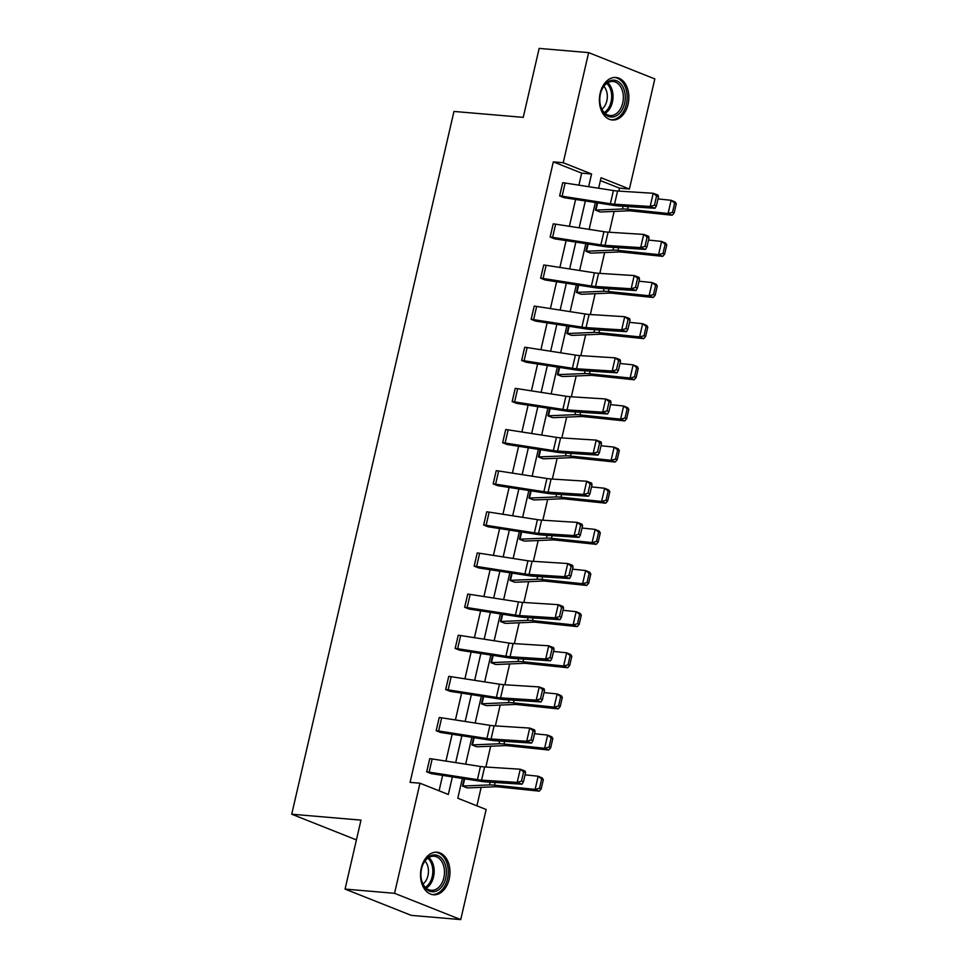 <?xml version="1.0" encoding="UTF-8"?>
<svg xmlns="http://www.w3.org/2000/svg" width="968" height="968" viewBox="0 0 968 968"><rect width="100%" height="100%" fill="white"/><g stroke="black" fill="none" stroke-linecap="round" stroke-linejoin="round"><path stroke-width="1.45" d="M421.298 867.945A21.344 14.677 -85.1 0 1 437.064 852.227A21.344 14.677 -85.1 0 1 449.2 879.029A21.344 14.677 -85.1 0 1 433.434 894.759A21.344 14.677 -85.1 0 1 421.298 867.945M600.172 93.194A21.344 14.677 -85.1 0 1 615.938 77.464A21.344 14.677 -85.1 0 1 628.075 104.278A21.344 14.677 -85.1 0 1 612.308 119.996A21.344 14.677 -85.1 0 1 600.172 93.194M462.365 778.441L457.804 798.237L486.154 809.502L460.732 919.6L411.255 915.377L345.068 889.084L360.991 820.126L291.719 814.209L453.968 111.441L523.24 117.358L539.164 48.4L588.641 52.623L654.816 78.916L629.406 189.014L601.055 177.749L598.635 188.24M618.83 191.107L619.508 188.167L629.406 189.014M476.909 805.836L481.169 787.347M485.863 767.031L490.667 746.219M495.362 725.891L500.166 705.079M504.86 684.751L509.664 663.939M514.359 643.623L519.163 622.799M523.857 602.483L528.661 581.659M533.356 561.343L538.16 540.531M542.854 520.203L547.658 499.391M552.353 479.063L557.157 458.251M561.839 437.935L566.655 417.111M571.338 396.795L576.154 375.971M580.836 355.655L585.64 334.831M590.335 314.515L595.139 293.703M599.833 273.375L604.637 252.563M609.332 232.247L614.135 211.423M460.732 919.6L394.545 893.307L419.967 783.209L448.317 794.474L452.383 776.893M345.068 889.084L394.545 893.307M291.719 814.209L356.418 839.909M436.157 730.695L436.205 730.695A9.571 1.416 13 0 1 438.625 730.997L486.916 738.511A13.685 2.021 -167 0 0 491.066 738.995L526.701 741.27L531.517 743.073L495.882 740.798A20.522 3.025 13 0 1 489.651 740.072L440.634 732.474L436.157 730.695L439.242 717.506A9.571 1.416 13 0 1 441.674 717.808L489.953 725.335A13.685 2.021 -167 0 0 494.116 725.818L529.738 728.081L534.566 729.884L535.062 731.469L533.126 730.755L530.996 739.975L532.932 740.701L535.062 731.469M455.154 648.415L455.19 648.415A9.571 1.416 13 0 1 457.622 648.717L505.901 656.244A13.685 2.021 -167 0 0 510.063 656.727L545.698 658.99L550.514 660.793L514.879 658.53A20.522 3.025 13 0 1 508.648 657.804L459.631 650.193L455.154 648.415L458.239 635.238A9.571 1.416 13 0 1 460.671 635.54L508.95 643.055A13.685 2.021 -167 0 0 513.113 643.538L548.735 645.801L553.551 647.604L554.047 649.201L552.123 648.475L549.993 657.708L551.917 658.421L554.047 649.201M474.151 566.147L474.187 566.147A9.571 1.416 13 0 1 476.619 566.449L524.898 573.964A13.685 2.021 -167 0 0 529.06 574.447L564.695 576.71L569.511 578.513L533.876 576.25A20.522 3.025 13 0 1 527.633 575.524L478.664 567.926L474.151 566.147L477.236 552.958A9.571 1.416 13 0 1 479.656 553.26L527.947 560.787A13.685 2.021 -167 0 0 532.097 561.259L567.732 563.533L572.548 565.336L573.044 566.921L571.12 566.195L568.99 575.428L570.914 576.154L573.044 566.921M493.148 483.867L493.184 483.867A9.571 1.416 13 0 1 495.616 484.169L543.895 491.696A13.685 2.021 -167 0 0 548.057 492.18L583.68 494.442L588.496 496.245L552.873 493.97A20.522 3.025 13 0 1 546.63 493.256L497.613 485.646L493.148 483.867L496.233 470.69A9.571 1.416 13 0 1 498.653 470.98L546.944 478.507A13.685 2.021 -167 0 0 551.094 478.991L586.729 481.253L591.545 483.056L592.041 484.641L590.117 483.927L587.987 493.16L589.911 493.874L592.041 484.641M512.145 401.587L512.181 401.599A9.571 1.416 13 0 1 514.601 401.901L562.892 409.416A13.685 2.021 -167 0 0 567.042 409.9L602.677 412.162L607.493 413.965L571.87 411.702A20.522 3.025 13 0 1 565.627 410.976L516.61 403.366L512.145 401.587L515.218 388.41A9.571 1.416 13 0 1 517.65 388.712L565.929 396.227A13.685 2.021 -167 0 0 570.091 396.711L605.726 398.973L610.542 400.776L611.038 402.373L609.114 401.647L606.984 410.88L608.908 411.606L611.038 402.373M531.13 319.319L531.178 319.319A9.571 1.416 13 0 1 533.598 319.621L581.889 327.136A13.685 2.021 -167 0 0 586.039 327.62L621.674 329.882L626.49 331.685L590.855 329.423A20.522 3.025 13 0 1 584.624 328.696L535.606 321.098L531.13 319.319L534.215 306.13A9.571 1.416 13 0 1 536.647 306.433L584.926 313.959A13.685 2.021 -167 0 0 589.088 314.443L624.723 316.705L629.539 318.508L630.035 320.093L628.099 319.379L625.969 328.6L627.905 329.326L630.035 320.093M550.126 237.039L550.163 237.039A9.571 1.416 13 0 1 552.595 237.341L600.874 244.868A13.685 2.021 -167 0 0 605.036 245.352L640.671 247.614L645.487 249.417L609.852 247.155A20.522 3.025 13 0 1 603.621 246.429L554.604 238.818L550.126 237.039L553.212 223.862A9.571 1.416 13 0 1 555.644 224.165L603.923 231.679A13.685 2.021 -167 0 0 608.086 232.163L643.708 234.425L648.524 236.228L649.032 237.826L647.096 237.099L644.966 246.332L646.89 247.046L649.032 237.826M439.073 790.808L442.642 775.368M445.933 761.09L452.141 734.24M455.432 719.95L461.627 693.1M464.93 678.822L471.126 651.96M474.429 637.682L480.624 610.82M483.927 596.542L490.123 569.68M493.426 555.402L499.621 528.552M502.924 514.262L509.12 487.412M512.411 473.134L518.618 446.272M521.909 431.994L528.117 405.132M531.408 390.854L537.615 363.992M540.906 349.714L547.114 322.864M550.405 308.574L556.612 281.724M559.903 267.446L566.099 240.584M569.402 226.306L575.597 199.444M578.9 185.166L581.671 173.139L553.321 161.874L410.069 782.374L419.967 783.209M559.625 195.899L559.661 195.911A9.571 1.416 13 0 1 562.093 196.214L610.372 203.728A13.685 2.021 -167 0 0 614.535 204.212L650.169 206.474L654.985 208.277L619.351 206.015A20.522 3.025 13 0 1 613.119 205.289L564.102 197.678L559.625 195.899L562.711 182.722A9.571 1.416 13 0 1 565.13 183.025L613.422 190.539A13.685 2.021 -167 0 0 617.584 191.023L653.206 193.285L658.022 195.088L658.518 196.686L656.594 195.959L654.465 205.192L656.389 205.906L658.518 196.686M540.628 278.179L540.664 278.179A9.571 1.416 13 0 1 543.096 278.481L591.387 286.008A13.685 2.021 -167 0 0 595.538 286.48L631.172 288.754L635.988 290.557L600.354 288.282A20.522 3.025 13 0 1 594.122 287.569L545.105 279.958L540.628 278.179L543.714 265.002A9.571 1.416 13 0 1 546.146 265.293L594.425 272.819A13.685 2.021 -167 0 0 598.587 273.303L634.209 275.565L639.037 277.368L639.533 278.953L637.597 278.239L635.468 287.472L637.404 288.186L639.533 278.953M521.631 360.459L521.679 360.459A9.571 1.416 13 0 1 524.099 360.761L572.39 368.276A13.685 2.021 -167 0 0 576.541 368.76L612.175 371.022L616.991 372.825L581.357 370.562A20.522 3.025 13 0 1 575.125 369.836L526.144 362.238L521.631 360.459L524.716 347.27A9.571 1.416 13 0 1 527.149 347.572L575.428 355.099A13.685 2.021 -167 0 0 579.59 355.571L615.224 357.845L620.04 359.648L620.536 361.233L618.612 360.507L616.471 369.74L618.407 370.466L620.536 361.233M502.646 442.727L502.682 442.727A9.571 1.416 13 0 1 505.102 443.029L553.394 450.556A13.685 2.021 -167 0 0 557.556 451.04L593.178 453.302L597.994 455.105L562.372 452.842A20.522 3.025 13 0 1 556.128 452.116L507.111 444.506L502.646 442.727L505.719 429.55A9.571 1.416 13 0 1 508.152 429.852L556.431 437.367A13.685 2.021 -167 0 0 560.593 437.851L596.227 440.113L601.043 441.916L601.539 443.513L599.615 442.787L597.486 452.02L599.41 452.734L601.539 443.513M483.649 525.007L483.685 525.007A9.571 1.416 13 0 1 486.118 525.309L534.396 532.823A13.685 2.021 -167 0 0 538.559 533.308L574.181 535.582L579.009 537.373L543.375 535.11A20.522 3.025 13 0 1 537.131 534.384L488.114 526.786L483.649 525.007L486.735 511.818A9.571 1.416 13 0 1 489.155 512.12L537.446 519.647A13.685 2.021 -167 0 0 541.596 520.131L577.231 522.393L582.046 524.196L582.542 525.781L580.619 525.067L578.489 534.288L580.413 535.014L582.542 525.781M464.652 607.275L464.688 607.287A9.571 1.416 13 0 1 467.12 607.589L515.399 615.104A13.685 2.021 -167 0 0 519.562 615.587L555.196 617.85L560.012 619.653L524.378 617.39A20.522 3.025 13 0 1 518.146 616.664L469.129 609.053L464.652 607.275L467.738 594.098A9.571 1.416 13 0 1 470.158 594.4L518.449 601.914A13.685 2.021 -167 0 0 522.599 602.399L558.234 604.661L563.049 606.464L563.545 608.061L561.621 607.335L559.492 616.568L561.416 617.294L563.545 608.061M445.655 689.555L445.691 689.555A9.571 1.416 13 0 1 448.124 689.857L496.402 697.384A13.685 2.021 -167 0 0 500.565 697.867L536.199 700.13L541.015 701.933L505.381 699.658A20.522 3.025 13 0 1 499.149 698.944L450.132 691.333L445.655 689.555L448.741 676.378A9.571 1.416 13 0 1 451.173 676.68L499.452 684.195A13.685 2.021 -167 0 0 503.614 684.678L539.236 686.941L544.064 688.744L544.561 690.329L542.625 689.615L540.495 698.848L542.419 699.561L544.561 690.329M426.658 771.835L426.706 771.835A9.571 1.416 13 0 1 429.126 772.137L477.418 779.651A13.685 2.021 -167 0 0 481.568 780.135L517.202 782.398L522.018 784.201L486.384 781.938A20.522 3.025 13 0 1 480.152 781.212L431.171 773.614L426.658 771.835L429.744 758.646A9.571 1.416 13 0 1 432.176 758.948L480.455 766.475A13.685 2.021 -167 0 0 484.617 766.946L520.252 769.221L525.067 771.024L525.563 772.609L523.627 771.883L521.498 781.115L523.434 781.841L525.563 772.609M553.321 161.874L563.219 162.721L588.641 52.623M595.332 202.518L589.137 229.38M585.834 243.658L579.638 270.52M576.335 284.798L570.14 311.648M566.837 325.938L560.641 352.788M557.338 367.066L551.143 393.928M547.852 408.206L541.644 435.068M538.353 449.346L532.146 476.208M528.855 490.486L522.647 517.336M519.356 531.626L513.149 558.476M509.858 572.754L503.65 599.615M500.359 613.894L494.164 640.755M490.861 655.034L484.666 681.895M481.362 696.173L475.167 723.023M471.864 737.313L465.668 764.163M588.641 186.679L591.569 173.986L563.219 162.721M455.674 762.615L461.881 735.753M465.172 721.475L471.368 694.613M474.671 680.335L480.866 653.473M484.169 639.195L490.365 612.345M493.668 598.055L499.863 571.205M503.166 556.927L509.362 530.065M512.665 515.787L518.86 488.925M522.151 474.647L528.359 447.785M531.65 433.507L537.857 406.657M541.148 392.367L547.356 365.517M550.647 351.239L556.854 324.377M560.145 310.099L566.353 283.237M569.644 268.959L575.839 242.097M579.142 227.819L585.337 200.969M619.508 188.167L600.402 180.58M464.168 778.732L462.438 786.04L466.915 787.819A9.571 1.416 -167 0 0 468.766 787.879L495.265 786.742A13.685 2.021 13 0 1 498.617 786.911L539.224 791.146L535.122 789.404L494.503 785.169A20.522 3.025 -167 0 0 489.493 784.927L462.474 786.04L464.132 778.72M471.936 744.9L476.45 746.679A9.571 1.416 -167 0 0 478.265 746.739L504.764 745.614A13.685 2.021 13 0 1 508.103 745.771L548.723 750.019L544.621 748.276L504.001 744.029A20.522 3.025 -167 0 0 498.992 743.787L471.973 744.912L473.63 737.58M481.435 703.76L485.948 705.551A9.571 1.416 -167 0 0 487.763 705.611L514.262 704.474A13.685 2.021 13 0 1 517.602 704.631L558.221 708.879L554.12 707.136L513.5 702.889A20.522 3.025 -167 0 0 508.49 702.647L481.471 703.772L483.117 696.44M492.664 655.312L490.933 662.632L495.447 664.411A9.571 1.416 -167 0 0 497.262 664.471L523.761 663.334A13.685 2.021 13 0 1 527.1 663.491L567.72 667.739L563.618 665.996L522.998 661.749A20.522 3.025 -167 0 0 517.989 661.519L490.97 662.632L492.615 655.312M502.15 614.172L500.432 621.492L504.933 623.271A9.571 1.416 -167 0 0 506.76 623.332L533.259 622.194A13.685 2.021 13 0 1 536.599 622.351L577.218 626.599L573.116 624.856L532.497 620.609A20.522 3.025 -167 0 0 527.487 620.379L500.468 621.492L502.114 614.172M509.918 580.352L514.431 582.131A9.571 1.416 -167 0 0 516.259 582.191L542.758 581.054A13.685 2.021 13 0 1 546.097 581.224L586.717 585.458L582.615 583.716L541.995 579.481A20.522 3.025 -167 0 0 536.986 579.239L509.918 580.352L511.612 573.032M519.417 539.212L523.93 540.991A9.571 1.416 -167 0 0 525.757 541.051L552.256 539.926A13.685 2.021 13 0 1 555.596 540.083L596.215 544.331L592.101 542.588L551.494 538.341A20.522 3.025 -167 0 0 546.484 538.099L519.417 539.212L521.111 531.892M528.915 498.072L533.428 499.851A9.571 1.416 -167 0 0 535.256 499.924L561.755 498.786A13.685 2.021 13 0 1 565.094 498.944L605.714 503.191L601.6 501.448L560.992 497.201A20.522 3.025 -167 0 0 555.971 496.959L528.964 498.084L530.609 490.752M538.414 456.944L542.927 458.723A9.571 1.416 -167 0 0 544.754 458.784L571.253 457.646A13.685 2.021 13 0 1 574.593 457.804L615.2 462.051L611.098 460.308L570.491 456.061A20.522 3.025 -167 0 0 565.469 455.831L538.414 456.944L540.108 449.624M547.912 415.804L552.425 417.583A9.571 1.416 -167 0 0 554.253 417.644L580.74 416.506A13.685 2.021 13 0 1 584.091 416.663L624.699 420.911L620.597 419.168L579.989 414.921A20.522 3.025 -167 0 0 574.968 414.691L547.912 415.804L549.606 408.484M557.411 374.664L561.924 376.443A9.571 1.416 -167 0 0 563.751 376.504L590.238 375.366A13.685 2.021 13 0 1 593.59 375.524L634.197 379.771L630.095 378.028L589.476 373.793A20.522 3.025 -167 0 0 584.466 373.551L557.411 374.664L559.105 367.344M566.909 333.524L571.423 335.303A9.571 1.416 -167 0 0 573.237 335.364L599.736 334.238A13.685 2.021 13 0 1 603.076 334.396L643.696 338.643L639.594 336.9L598.974 332.653A20.522 3.025 -167 0 0 593.965 332.411L566.909 333.524L568.603 326.204M576.408 292.384L580.921 294.163A9.571 1.416 -167 0 0 582.736 294.236L609.235 293.098A13.685 2.021 13 0 1 612.575 293.256L653.194 297.503L649.092 295.76L608.473 291.513A20.522 3.025 -167 0 0 603.463 291.271L576.444 292.397L578.102 285.064M585.906 251.256L590.419 253.035A9.571 1.416 -167 0 0 592.235 253.096L618.734 251.958A13.685 2.021 13 0 1 622.073 252.116L662.693 256.363L658.591 254.62L617.971 250.373A20.522 3.025 -167 0 0 612.962 250.143L585.906 251.256L587.588 243.936M595.405 210.117L599.906 211.895A9.571 1.416 -167 0 0 601.733 211.956L628.232 210.818A13.685 2.021 13 0 1 631.572 210.976L672.191 215.223L668.089 213.48L627.47 209.233A20.522 3.025 -167 0 0 622.46 209.003L595.405 210.117L597.087 202.796M581.671 173.139L591.569 173.986M654.465 205.192L650.169 206.474L653.206 193.285L656.594 195.959M654.985 208.277L656.389 205.906M672.506 212.319L674.151 213.008L676.281 203.776L674.635 203.086L672.506 212.319L668.089 213.48L671.126 200.291L658.01 198.924M674.635 203.086L671.126 200.291L675.228 202.034L676.281 203.776M674.151 213.008L672.191 215.223M644.966 246.332L640.671 247.614L643.708 234.425L647.096 237.099M645.487 249.417L646.89 247.046M635.468 287.472L631.172 288.754L634.209 275.565L637.597 278.239M635.988 290.557L637.404 288.186M663.007 253.447L664.653 254.148L666.783 244.916L665.137 244.226L663.007 253.447L658.591 254.62L661.628 241.431L648.512 240.064M665.137 244.226L661.628 241.431L665.742 243.174L666.783 244.916M664.653 254.148L662.693 256.363M653.509 294.587L655.154 295.288L657.284 286.056L655.639 285.354L653.509 294.587L649.092 295.76L652.142 282.571L639.013 281.204M655.639 285.354L652.142 282.571L656.244 284.314L657.284 286.056M655.154 295.288L653.194 297.503M610.058 80.78A18.465 12.705 -85.1 0 1 625.05 93.848A18.465 12.705 -85.1 0 1 615.019 116.414A18.465 12.705 -85.1 0 1 600.039 103.467A18.465 12.705 -85.1 0 1 601.043 91.682A18.465 12.705 -85.1 0 1 610.058 80.78M600.015 103.237A17.097 11.761 94.9 0 0 610.094 115.555A17.097 11.761 94.9 0 0 613.845 115.01A17.097 11.761 94.9 0 0 623.344 96.8A17.097 11.761 94.9 0 0 612.998 81.469A17.097 11.761 94.9 0 0 609.247 82.014A17.097 11.761 94.9 0 0 600.983 91.9M603.838 86.333A13.467 9.257 -85.1 0 1 601.878 109.203M610.735 119.73L610.663 119.717A21.211 14.581 94.9 0 0 610.735 119.73A21.211 14.581 94.9 0 0 615.382 119.052A21.211 14.581 94.9 0 0 627.167 96.461A21.211 14.581 94.9 0 0 614.341 77.464A21.211 14.581 94.9 0 0 614.269 77.464L614.341 77.464M431.196 855.543A18.465 12.705 -85.1 0 1 446.175 868.611A18.465 12.705 -85.1 0 1 436.144 891.165A18.465 12.705 -85.1 0 1 421.177 878.218A18.465 12.705 -85.1 0 1 422.181 866.445A18.465 12.705 -85.1 0 1 431.196 855.543M421.14 878A17.097 11.761 94.9 0 0 431.22 890.318A17.097 11.761 94.9 0 0 434.971 889.761A17.097 11.761 94.9 0 0 444.481 871.551A17.097 11.761 94.9 0 0 434.136 856.232A17.097 11.761 94.9 0 0 430.385 856.777A17.097 11.761 94.9 0 0 422.108 866.663M424.964 861.096A13.467 9.257 -85.1 0 1 423.016 883.965M431.861 894.492L431.788 894.48A21.211 14.581 94.9 0 0 431.861 894.492A21.211 14.581 94.9 0 0 436.507 893.815A21.211 14.581 94.9 0 0 448.305 871.224A21.211 14.581 94.9 0 0 435.467 852.227A21.211 14.581 94.9 0 0 435.406 852.227L435.467 852.227M625.969 328.6L621.674 329.882L624.723 316.705L628.099 319.379M626.49 331.685L627.905 329.326M644.01 335.727L645.656 336.416L647.786 327.196L646.152 326.494L644.01 335.727L639.594 336.9L642.643 323.711L629.515 322.344M646.152 326.494L642.643 323.711L646.745 325.454L647.786 327.196M645.656 336.416L643.696 338.643M616.471 369.74L612.175 371.022L615.224 357.845L618.612 360.507M616.991 372.825L618.407 370.466M634.524 376.867L636.158 377.556L638.287 368.336L636.654 367.634L634.524 376.867L630.095 378.028L633.145 364.851L620.016 363.472M636.654 367.634L633.145 364.851L637.246 366.594L638.287 368.336M636.158 377.556L634.197 379.771M606.984 410.88L602.677 412.162L605.726 398.973L609.114 401.647M607.493 413.965L608.908 411.606M625.025 418.007L626.659 418.696L628.789 409.464L627.155 408.774L625.025 418.007L620.597 419.168L623.646 405.991L610.518 404.612M627.155 408.774L623.646 405.991L627.748 407.722L628.789 409.464M626.659 418.696L624.699 420.911M597.486 452.02L593.178 453.302L596.227 440.113L599.615 442.787M597.994 455.105L599.41 452.734M615.527 459.134L617.16 459.836L619.29 450.604L617.657 449.914L615.527 459.134L611.098 460.308L614.148 447.119L601.019 445.752M617.657 449.914L614.148 447.119L618.25 448.862L619.29 450.604M617.16 459.836L615.2 462.051M587.987 493.16L583.68 494.442L586.729 481.253L590.117 483.927M588.496 496.245L589.911 493.874M606.029 500.274L607.662 500.976L609.804 491.744L608.158 491.042L606.029 500.274L601.6 501.448L604.649 488.259L591.521 486.892M608.158 491.042L604.649 488.259L608.751 490.002L609.804 491.744M607.662 500.976L605.714 503.191M578.489 534.288L574.181 535.582L577.231 522.393L580.619 525.067M579.009 537.373L580.413 535.014M596.53 541.414L598.176 542.116L600.305 532.884L598.66 532.182L596.53 541.414L592.101 542.588L595.151 529.399L582.022 528.032M598.66 532.182L595.151 529.399L599.252 531.142L600.305 532.884M598.176 542.116L596.215 544.331M568.99 575.428L564.695 576.71L567.732 563.533L571.12 566.195M569.511 578.513L570.914 576.154M587.031 582.554L588.677 583.244L590.807 574.024L589.161 573.322L587.031 582.554L582.615 583.716L585.652 570.539L572.524 569.16M589.161 573.322L585.652 570.539L589.754 572.282L590.807 574.024M588.677 583.244L586.717 585.458M559.492 616.568L555.196 617.85L558.234 604.661L561.621 607.335M560.012 619.653L561.416 617.294M577.533 623.695L579.179 624.384L581.308 615.152L579.663 614.462L577.533 623.695L573.116 624.856L576.154 611.679L563.037 610.3M579.663 614.462L576.154 611.679L580.255 613.409L581.308 615.152M579.179 624.384L577.218 626.599M549.993 657.708L545.698 658.99L548.735 645.801L552.123 648.475M550.514 660.793L551.917 658.421M568.034 664.822L569.68 665.524L571.81 656.292L570.164 655.602L568.034 664.822L563.618 665.996L566.655 652.807L553.539 651.44M570.164 655.602L566.655 652.807L570.757 654.55L571.81 656.292M569.68 665.524L567.72 667.739M540.495 698.848L536.199 700.13L539.236 686.941L542.625 689.615M541.015 701.933L542.419 699.561M558.536 705.962L560.182 706.664L562.311 697.432L560.666 696.73L558.536 705.962L554.12 707.136L557.157 693.947L544.04 692.58M560.666 696.73L557.157 693.947L561.271 695.69L562.311 697.432M560.182 706.664L558.221 708.879M530.996 739.975L526.701 741.27L529.738 728.081L533.126 730.755M531.517 743.073L532.932 740.701M549.038 747.102L550.683 747.804L552.813 738.572L551.167 737.87L549.038 747.102L544.621 748.276L547.67 735.087L534.542 733.72M551.167 737.87L547.67 735.087L551.772 736.83L552.813 738.572M550.683 747.804L548.723 750.019M521.498 781.115L517.202 782.398L520.252 769.221L523.627 771.883M522.018 784.201L523.434 781.841M539.539 788.242L541.185 788.932L543.314 779.712L541.681 779.01L539.539 788.242L535.122 789.404L538.172 776.227L525.043 774.848M541.681 779.01L538.172 776.227L542.274 777.97L543.314 779.712M541.185 788.932L539.224 791.146M562.711 182.722L559.661 195.911M613.422 190.539L610.372 203.728M617.584 191.023L614.535 204.212M565.13 183.025L562.093 196.214M595.441 210.117L597.135 202.796M627.47 209.233L628.087 206.571M622.46 209.003L623.09 206.244M595.961 210.129L597.631 202.881M553.212 223.862L550.163 237.039M603.923 231.679L600.874 244.868M608.086 232.163L605.036 245.352M555.644 224.165L552.595 237.341M543.714 265.002L540.664 278.179M594.425 272.819L591.387 286.008M598.587 273.303L595.538 286.48M546.146 265.293L543.096 278.481M585.942 251.256L587.636 243.936M617.971 250.373L618.588 247.699M612.962 250.143L613.591 247.384M586.463 251.269L588.145 244.021M576.444 292.397L578.138 285.076M608.473 291.513L609.09 288.839M603.463 291.271L604.092 288.524M576.964 292.409L578.646 285.149M607.698 82.776A17.097 11.761 -85.1 0 1 612.95 98.639A17.097 11.761 -85.1 0 1 605.085 113.377M604.262 112.603A16.541 11.374 94.9 0 0 611.594 98.518A16.541 11.374 94.9 0 0 606.755 83.393M428.824 857.527A17.097 11.761 -85.1 0 1 434.087 873.39A17.097 11.761 -85.1 0 1 426.21 888.14M425.388 887.366A16.541 11.374 94.9 0 0 432.72 873.281A16.541 11.374 94.9 0 0 427.892 858.156M534.215 306.13L531.178 319.319M584.926 313.959L581.889 327.136M589.088 314.443L586.039 327.62M536.647 306.433L533.598 319.621M566.946 333.524L568.639 326.216M598.974 332.653L599.591 329.979M593.965 332.411L594.606 329.664M567.466 333.549L569.148 326.289M524.716 347.27L521.679 360.459M575.428 355.099L572.39 368.276M579.59 355.571L576.541 368.76M527.149 347.572L524.099 360.761M557.447 374.664L559.141 367.344M589.476 373.793L590.093 371.119M584.466 373.551L585.108 370.804M557.967 374.689L559.649 367.429M515.218 388.41L512.181 401.599M565.929 396.227L562.892 409.416M570.091 396.711L567.042 409.9M517.65 388.712L514.601 401.901M547.948 415.804L549.642 408.484M579.989 414.921L580.606 412.259M574.968 414.691L575.609 411.932M548.469 415.829L550.151 408.569M505.719 429.55L502.682 442.727M556.431 437.367L553.394 450.556M560.593 437.851L557.556 451.04M508.152 429.852L505.102 443.029M538.45 456.944L540.144 449.624M570.491 456.061L571.108 453.399M565.469 455.831L566.111 453.072M538.982 456.956L540.652 449.709M496.233 470.69L493.184 483.867M546.944 478.507L543.895 491.696M551.094 478.991L548.057 492.18M498.653 470.98L495.616 484.169M528.964 498.084L530.645 490.764M560.992 497.201L561.609 494.527M555.971 496.959L556.612 494.212M529.484 498.096L531.154 490.836M486.735 511.818L483.685 525.007M537.446 519.647L534.396 532.823M541.596 520.131L538.559 533.308M489.155 512.12L486.118 525.309M519.465 539.212L521.147 531.904M551.494 538.341L552.111 535.667M546.484 538.099L547.114 535.352M519.985 539.236L521.655 531.976M477.236 552.958L474.187 566.147M527.947 560.787L524.898 573.964M532.097 561.259L529.06 574.447M479.656 553.26L476.619 566.449M509.967 580.352L511.649 573.044M541.995 579.481L542.612 576.807M536.986 579.239L537.615 576.492M510.487 580.376L512.157 573.116M467.738 594.098L464.688 607.287M518.449 601.914L515.399 615.104M522.599 602.399L519.562 615.587M470.158 594.4L467.12 607.589M532.497 620.609L533.114 617.947M527.487 620.379L528.117 617.632M500.988 621.516L502.658 614.256M458.239 635.238L455.19 648.415M508.95 643.055L505.901 656.244M513.113 643.538L510.063 656.727M460.671 635.54L457.622 648.717M522.998 661.749L523.615 659.087M517.989 661.519L518.618 658.76M491.49 662.644L493.16 655.396M448.741 676.378L445.691 689.555M499.452 684.195L496.402 697.384M503.614 684.678L500.565 697.867M451.173 676.68L448.124 689.857M481.471 703.772L483.165 696.452M513.5 702.889L514.117 700.215M508.49 702.647L509.12 699.9M481.991 703.784L483.673 696.524M439.242 717.506L436.205 730.695M489.953 725.335L486.916 738.511M494.116 725.818L491.066 738.995M441.674 717.808L438.625 730.997M471.973 744.912L473.667 737.592M504.001 744.029L504.618 741.355M498.992 743.787L499.621 741.04M472.493 744.924L474.175 737.664M429.744 758.646L426.706 771.835M480.455 766.475L477.418 779.651M484.617 766.946L481.568 780.135M432.176 758.948L429.126 772.137M494.503 785.169L495.12 782.495M489.493 784.927L490.135 782.18M462.994 786.064L464.676 778.804"/></g></svg>
